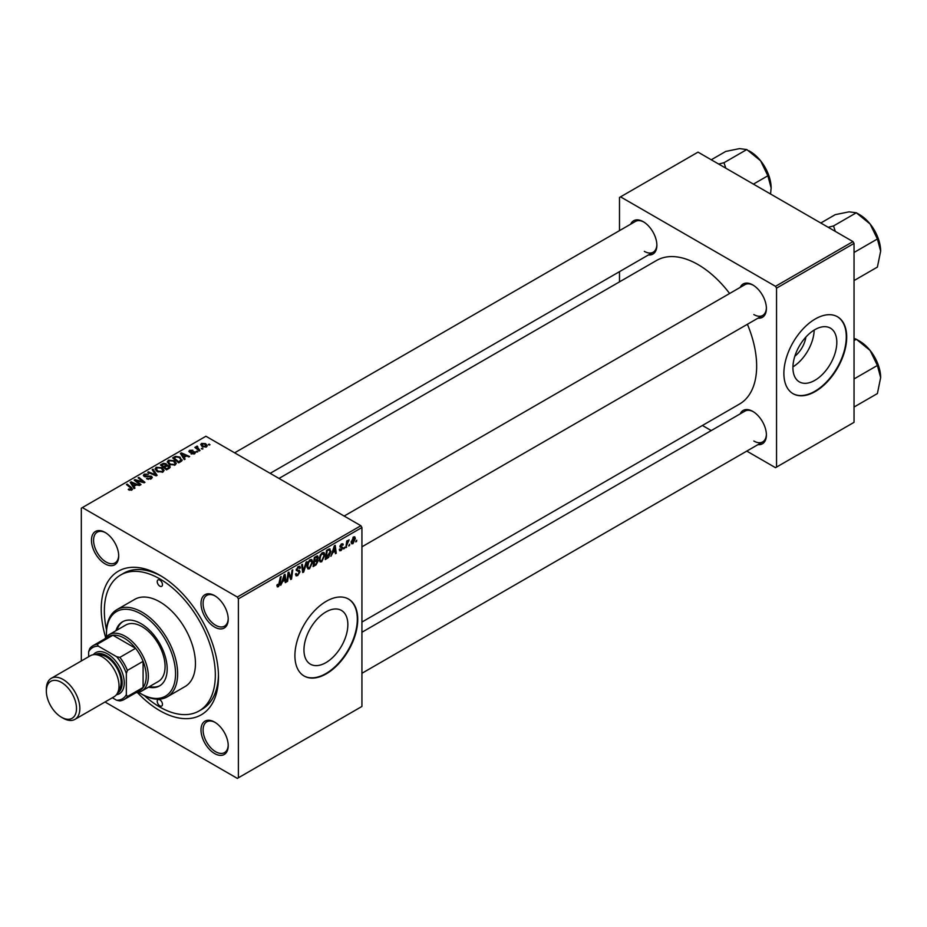 <?xml version="1.0" encoding="UTF-8"?>
<svg xmlns="http://www.w3.org/2000/svg" width="927" height="927" viewBox="0 0 927 927"><rect width="100%" height="100%" fill="white"/><g stroke="black" fill="none" stroke-linecap="round" stroke-linejoin="round"><path stroke-width="1.39" d="M325.91 662.643A31.031 17.914 120 0 0 346.177 635.296A31.031 17.914 120 0 0 341.426 610.418A31.031 17.914 120 0 0 325.91 611.959A31.031 17.914 120 0 0 305.632 639.306A31.031 17.914 120 0 0 310.394 664.172A31.031 17.914 120 0 0 325.91 662.643M326.327 673.813A44.426 25.643 120 0 0 355.342 634.671A44.426 25.643 120 0 0 348.54 599.074A44.426 25.643 120 0 0 326.327 601.275A44.426 25.643 120 0 0 297.3 640.418A44.426 25.643 120 0 0 304.114 676.015A44.426 25.643 120 0 0 326.327 673.813M303.905 675.887A44.426 25.643 120 0 0 325.91 673.57A44.426 25.643 120 0 0 354.867 634.613A44.426 25.643 120 0 0 348.32 598.946M214.612 753.547A19.247 11.112 60 0 1 200.997 729.966A19.247 11.112 60 0 1 214.612 722.11L214.612 722.11A19.247 11.112 60 0 1 228.216 745.69A19.247 11.112 60 0 1 214.612 753.547M215.145 722.434A17.764 10.255 -120 0 0 206.767 721.832A17.764 10.255 -120 0 0 204.044 736.073A17.764 10.255 -120 0 0 215.655 751.727A17.764 10.255 -120 0 0 224.543 752.608A17.764 10.255 -120 0 0 228.204 745.065M105.087 563.848A19.247 11.112 60 0 1 91.472 540.279A19.247 11.112 60 0 1 105.087 532.422L105.087 532.422A19.247 11.112 60 0 1 118.702 555.991A19.247 11.112 60 0 1 105.087 563.848M105.62 532.735A17.764 10.255 -120 0 0 97.254 532.144A17.764 10.255 -120 0 0 94.531 546.385A17.764 10.255 -120 0 0 106.13 562.04A17.764 10.255 -120 0 0 115.018 562.921A17.764 10.255 -120 0 0 118.691 555.366M214.612 627.081A19.247 11.112 60 0 1 200.997 603.512A19.247 11.112 60 0 1 214.612 595.644L214.612 595.644A19.247 11.112 60 0 1 228.216 619.224A19.247 11.112 60 0 1 214.612 627.081M215.145 595.968A17.764 10.255 -120 0 0 206.767 595.377A17.764 10.255 -120 0 0 204.044 609.607A17.764 10.255 -120 0 0 215.655 625.273A17.764 10.255 -120 0 0 224.543 626.154A17.764 10.255 -120 0 0 228.204 618.599M740.198 287.405A19.247 11.112 60 0 1 752.782 284.937L752.782 284.937A19.247 11.112 60 0 1 766.397 308.517A19.247 11.112 60 0 1 757.962 318.181M753.315 285.261A17.764 10.255 -120 0 0 744.937 284.659L344.16 516.049M630.673 224.172A19.247 11.112 60 0 1 643.257 221.704L643.257 221.704A19.247 11.112 60 0 1 656.872 245.284A19.247 11.112 60 0 1 648.448 254.948M643.79 222.028A17.764 10.255 -120 0 0 635.424 221.437L234.635 452.828M740.198 413.871A19.247 11.112 60 0 1 752.782 411.403L752.782 411.403A19.247 11.112 60 0 1 766.397 434.972A19.247 11.112 60 0 1 757.962 444.647M753.315 411.715A17.764 10.255 -120 0 0 744.937 411.125L361.924 632.26M105.69 637.649A82.92 47.88 60 0 1 159.85 575.273A82.92 47.88 60 0 1 218.482 676.837A82.92 47.88 60 0 1 159.85 710.685A82.92 47.88 60 0 1 137.381 692.55M161.437 576.223A78.482 45.307 -120 0 0 123.754 573.199L120.614 575.018A78.482 45.307 -120 0 0 106.535 629.966M361.924 622.063L739.479 404.079A82.92 47.88 -120 0 0 747.405 324.276M729.63 293.5A82.92 47.88 -120 0 0 698.019 264.566A82.92 47.88 -120 0 0 656.559 260.464L279.004 478.436M805.911 337.034A19.664 11.356 -60 0 1 794.833 356.235M814.868 380.337A31.031 17.914 120 0 0 835.146 352.99A31.031 17.914 120 0 0 830.383 328.123A31.031 17.914 120 0 0 814.868 329.664A31.031 17.914 120 0 0 794.59 357.011A31.031 17.914 120 0 0 799.352 381.878A31.031 17.914 120 0 0 814.868 380.337M792.933 366.883A31.031 17.914 120 0 0 814.184 330.07M815.285 391.507A44.426 25.643 120 0 0 844.312 352.364A44.426 25.643 120 0 0 837.498 316.767A44.426 25.643 120 0 0 815.285 318.969A44.426 25.643 120 0 0 786.27 358.112A44.426 25.643 120 0 0 793.072 393.708A44.426 25.643 120 0 0 815.285 391.507M792.863 393.593A44.426 25.643 120 0 0 814.868 391.275A44.426 25.643 120 0 0 843.837 352.318A44.426 25.643 120 0 0 837.29 316.652M360.881 525.713L361.924 527.521L238.378 598.854L237.324 597.034L360.881 525.713L205.921 436.246L81.321 508.181L81.321 660.963M238.378 598.854L238.378 777.788L237.324 778.39L105.006 701.994M324.902 554.972L321.704 561.739L320.128 561.913L319.189 559.526L320.186 555.203L322.364 552.666L324.01 552.504L324.902 554.972L324.056 554.497M332.619 553.013L330.893 556.316L334.299 545.887L335.226 545.354L336.234 553.234L335.458 553.686L335.215 551.519L332.075 552.701M276.93 585.852L278.424 586.721L276.988 584.914L277.752 584.358L278.471 585.702L280.348 577.034L281.124 576.594L280.221 583.315L278.424 586.721L277.335 586.895M277.127 584.81L278.471 585.702M295.481 574.045L297.81 574.543L299.294 572.272L296.246 569.989L298.297 566.559L299.815 566.339L300.441 567.776L299.676 568.494L298.274 567.567L297.011 569.502L300.058 571.75L297.752 575.563L296.095 575.852L295.481 574.01L296.246 573.465L296.594 574.752L295.493 574.114M299.097 571.646L296.281 570.418M299.676 568.297L297.521 567.139M296.35 569.12L297.289 570.093M298.61 570.221L299.548 570.372M306.907 561.704L303.708 572.017L302.735 572.573L301.611 564.763L302.376 564.323L303.338 571.02L306.084 562.179L306.907 561.704M312.712 562.005L309.514 568.772L307.949 568.946L306.999 566.559L308.007 562.237L310.186 559.699L311.82 559.537L312.712 562.005L311.878 561.53M356.768 540.174L355.829 541.924L356.768 540.174M361.924 527.521L361.924 706.455L238.378 777.788M317.219 555.887L318.239 557.22L317.219 559.873L318.135 561.044L316.026 564.902L313.094 566.594L314.334 557.417L317.776 555.968M316.686 559.56L317.718 559.954M282.457 581.982L280.73 585.285L284.137 574.856L285.064 574.311L286.072 582.202L285.296 582.643L285.053 580.476L281.912 581.658M288.378 575.702L287.59 581.322L286.825 581.762L288.077 572.573L288.876 572.11L290.974 578.089L291.993 570.314L292.77 569.862L291.53 579.051L290.73 579.514L288.61 573.558L288.378 575.702L287.706 575.308M341.09 550.545L339.745 550.765L339.27 549.398L340.035 548.842L341.124 549.757L342.121 548.228L339.942 546.582L341.53 543.906L343.268 544.775L342.503 545.331L341.495 544.705L340.696 546.015L342.886 547.718L341.09 550.545L339.27 549.491M340.035 548.842L341.124 549.757M342.828 543.697L343.268 544.775L341.657 543.848M342.503 545.331L340.927 544.369M340 546.015L341.403 546.652M329.282 548.9L330.893 551.322L328.622 557.428L325.273 559.56L326.513 550.383L330.116 548.993M355.354 538.506L352.978 543.674L351.75 543.813L351.171 542.272L353.581 536.953L354.763 536.826L355.354 538.506L354.438 537.973M349.722 544.23L348.784 545.991L349.722 544.23M346.999 544.555L345.841 547.683L346.744 541.009L347.509 540.568L347.324 541.947L349.073 539.781L346.999 544.555L346.316 544.161M344.589 547.208L343.65 548.958L344.589 547.208M197.822 451.797L196.176 451.542L197.822 451.797M202.967 448.83L201.321 448.575L202.967 448.83M167.289 462.133L168.355 460.232L174.149 460.661L176.292 463.361L175.215 464.96L169.525 464.578L167.254 461.808M185.133 459.12L184.311 459.607L180.383 453.407L181.31 452.863L189.641 456.513L188.876 456.965L186.64 455.945L184.033 457.451L185.133 459.12M169.444 468.181L166.512 469.873L160.417 464.925L163.43 463.326L166.107 463.709L166.883 465.319L169.27 465.644L170.278 467.046L169.444 468.181M167.022 464.844L166.883 465.899M157.115 475.296L156.142 475.864L147.694 472.272L148.459 471.831L155.713 474.902L152.167 469.688L152.99 469.213L157.115 475.296M128.818 489.885L128.216 489.456L128.888 488.958L131.124 489.421L130.753 488.054L126.443 484.543L127.208 484.103L131.68 487.729L131.935 489.943L128.818 489.885M131.124 490.267L130.753 488.054M132.619 489.039L131.935 489.943M141.008 484.601L140.244 485.041L134.16 480.093L134.971 479.63L143.279 482.005L138.088 477.822L138.853 477.382L144.948 482.33L144.137 482.793L135.817 480.418L141.008 484.601M237.324 597.034L82.364 507.579M134.971 488.089L134.148 488.564L130.22 482.364L131.147 481.831L139.479 485.481L136.478 484.914L133.87 486.408L134.971 488.089M151.263 478.784L146.512 478.668L150.464 478.262L150.719 476.698L144.183 476.443L143.326 475.319L144.288 474.126L148.552 474.126L145.122 474.636L144.902 475.968L151.414 476.211L152.318 477.44L151.263 478.784M151.194 478.819L150.719 476.698M145.122 474.636L144.902 476.745M155.11 469.166L156.176 467.266L161.97 467.695L164.114 470.395L163.036 471.994L157.347 471.623L155.076 468.842M189.444 452.121L189.525 450.325L192.874 450.255L190.151 450.731L190.591 451.82L194.855 451.843L194.6 453.767L190.974 453.778L193.975 453.361L194.149 452.306L189.444 452.121L188.795 451.252M193.975 454.056L194.149 452.306M190.151 450.731L190.093 452.376M194.855 453.604L194.855 451.843L195.47 452.7M180.869 461.588L178.691 462.84L172.607 457.892L175.458 456.351L179.977 457.104L181.866 460.812L180.869 461.588M182.213 459.908L181.866 460.812M206.489 446.907L202.561 446.721L200.719 444.531L201.565 443.373L205.574 443.627L207.289 445.725L206.489 446.907M197.231 446.86L200.035 450.522L199.259 450.962L194.832 447.37L196.512 447.671L197.254 446.084L197.787 446.733L196.964 447.335L196.964 449.108M196.512 448.738L196.547 446.269L196.547 448.772M210.012 444.763L208.366 444.508L210.012 444.763M852.979 241.599L854.034 243.407L776.548 288.146L775.505 286.327L852.979 241.599L698.019 152.132L619.491 197.463L619.491 230.626M619.491 271.669L619.491 281.854M776.548 288.146L776.548 467.081L775.505 467.683L746.78 451.101M711.241 430.58L702.411 425.481M776.548 467.081L854.034 422.341L854.034 243.407M775.505 286.327L620.545 196.86M753.825 314.554A17.764 10.255 -120 0 0 762.712 315.435A17.764 10.255 -120 0 0 766.386 307.891M644.311 251.333A17.764 10.255 -120 0 0 653.187 252.214A17.764 10.255 -120 0 0 656.861 244.658M753.825 441.02A17.764 10.255 -120 0 0 762.712 441.901A17.764 10.255 -120 0 0 766.386 434.357M144.461 695.667A78.482 45.307 -120 0 0 159.85 707.058A78.482 45.307 -120 0 0 199.085 710.951L202.225 709.132A78.482 45.307 -120 0 0 218.459 674.983M134.971 480.742L134.971 479.63M138.853 478.459L138.853 477.382M135.817 481.437L135.817 480.418M131.147 483.836L131.147 481.831M133.87 488.135L133.87 486.408M132.271 483.836L133.43 485.678L135.504 484.473L131.379 482.619L132.271 485.597M133.43 487.44L133.43 485.678M131.379 484.195L131.379 482.619M135.504 485.47L135.504 484.473M128.888 489.919L128.888 488.958M129.456 490.174L129.456 489.363M127.208 485.169L127.208 484.103M131.68 490.082L131.68 487.729M147.184 479.004L147.184 478.17M147.416 479.097L147.416 478.309M148.459 479.375L148.459 478.68M150.464 479.166L150.464 478.262M144.288 476.49L144.288 474.126M145.84 476.884L145.84 476.188M151.414 478.703L151.414 476.211M148.459 472.596L148.459 471.831M155.713 475.678L155.713 474.902M152.99 470.916L152.99 469.213M156.176 470.8L156.176 467.266M161.97 468.668L161.97 467.695M156.269 469.143L158.146 471.194L162.225 471.472L162.967 470.337L161.124 468.089L157.011 467.776L156.269 470.881L156.269 469.143M158.146 472.005L158.146 471.194M162.225 472.341L162.225 471.472M163.43 464.184L163.43 463.326M166.107 466.258L166.107 463.709M169.27 468.274L169.27 465.644M161.901 465.064L163.801 466.605L165.979 464.995L165.377 464.16L163.21 464.311L161.901 465.064L161.901 466.13M163.801 467.671L163.801 466.605M165.979 464.96L165.979 466.339L165.377 464.16M164.508 467.185L166.57 468.853L168.714 467.567L168.494 466.072L166.13 466.246L164.508 467.185L164.508 468.251M166.57 469.838L166.57 468.853M168.714 468.61L168.494 466.072M191.541 454.045L191.541 453.222M189.525 452.167L189.525 450.325M190.591 452.457L190.591 451.82M193.5 452.133L193.5 451.495M181.31 454.879L181.31 452.863M184.033 459.166L184.033 457.451M182.434 454.879L183.592 456.71L185.667 455.516L181.541 453.662L182.434 456.64M183.592 458.471L183.592 456.71M181.541 455.238L181.541 453.662M185.667 456.501L185.667 455.516M175.458 457.243L175.458 456.351M179.977 458.054L179.977 457.104M174.091 458.031L178.749 461.82L181.066 459.757L179.178 457.509L176.281 456.907L174.091 458.031L174.091 459.097M178.749 462.805L178.749 461.82M179.734 462.237L179.734 461.252M168.355 463.767L168.355 460.232M174.149 461.634L174.149 460.661M168.447 462.109L170.325 464.16L174.415 464.439L175.145 463.303L173.314 461.055L169.189 460.742L168.447 463.848L168.447 462.109M170.325 464.972L170.325 464.16M174.415 465.308L174.415 464.439M201.565 446.026L201.565 443.373M205.574 444.624L205.574 443.627M205.829 447.185L204.809 444.068L202.202 443.778L201.727 446.154M202.202 443.778L203.233 446.235L205.829 446.513L206.269 445.829L206.269 447.023M203.233 447.046L203.233 446.235M202.098 449.178L202.098 448.123M195.597 447.996L195.597 446.93M197.254 446.849L197.254 446.084M196.953 452.144L196.953 451.09M209.143 445.111L209.143 444.056M355.933 541.101L356.594 541.484M315.168 564.404L316.026 564.902M316.455 556.2L318.239 557.22M316.211 559.943L318.135 561.044M314.96 558.042L314.577 560.905L317.057 559.12L317.474 557.695L314.299 557.66M313.917 560.522L314.577 560.905M315.412 556.791L317.474 557.695M314.427 561.982L314.01 565.076L316.188 563.778L317.382 561.461L313.766 561.6M313.349 564.694L314.01 565.076M315.192 560.545L317.382 561.461M307.057 567.347L309.514 568.772M308.61 562.538L307.764 566.165L308.413 567.845L309.572 567.753L311.947 562.353L310.163 560.708L308.61 562.538L308.019 562.202M307.034 565.748L307.764 566.165M309.409 560.279L311.31 560.603L309.966 559.838M302.55 571.356L303.708 572.017M302.434 570.499L303.338 571.02M295.493 574.253L297.752 575.563M298.32 566.559L300.441 567.776M298.158 566.652L300.441 567.973M296.269 569.56L300.058 571.75M279.56 582.932L280.221 583.315M285.192 581.692L286.072 582.202M284.195 579.978L285.053 580.476M283.882 577.648L282.874 580.742L284.948 579.549L284.496 575.574L283.882 577.648L283.326 577.324M286.941 580.939L287.59 581.322M289.954 577.498L290.974 578.089M290.267 578.321L291.53 579.051M287.996 573.199L288.61 573.558M339.942 546.617L341.854 547.718M340.105 545.667L340.696 546.015M340.869 546.559L342.886 547.718M335.354 552.735L336.234 553.234M334.357 551.02L335.215 551.519M334.044 548.691L333.036 551.785L335.11 550.592L334.659 546.606L334.044 548.691L333.488 548.367M326.594 557.811L327.451 558.309M330.058 550.835L330.893 551.322M327.891 557L328.622 557.428M327.138 551.009L326.2 558.042L330.128 551.704L329.212 549.954L326.489 550.626M325.539 557.66L326.2 558.042M328.228 549.387L329.606 550.035L328.367 549.317M319.236 560.314L321.704 561.739M320.788 555.505L319.942 559.132L320.603 560.812L321.762 560.719L324.137 555.319L322.341 553.674L320.788 555.505L320.209 555.169M319.224 558.703L319.942 559.132M321.599 553.245L323.488 553.57L322.156 552.805M351.182 542.643L352.978 543.674M353.268 537.162L354.195 537.695L351.936 541.739L352.99 542.898L354.601 538.935L352.967 537.405M351.229 541.333L351.936 541.739M351.171 542.295L352.99 542.898M348.888 545.169L349.549 545.551M345.956 546.86L346.617 547.243M346.663 541.577L347.324 541.947M347.996 540.464L348.772 540.916M343.755 548.135L344.415 548.517M159.85 580.117A3.696 2.132 -120 0 0 157.996 579.931A3.696 2.132 -120 0 0 157.428 582.898A3.696 2.132 -120 0 0 159.85 586.154A3.696 2.132 -120 0 0 161.704 586.339A3.696 2.132 -120 0 0 162.271 583.373A3.696 2.132 -120 0 0 159.85 580.117M159.85 699.804A3.696 2.132 -120 0 0 157.996 699.618A3.696 2.132 -120 0 0 157.428 702.585A3.696 2.132 -120 0 0 159.85 705.853A3.696 2.132 -120 0 0 161.704 706.038A3.696 2.132 -120 0 0 162.271 703.072A3.696 2.132 -120 0 0 159.85 699.804M148.494 687.15A37.022 21.367 -120 0 0 159.514 685.922A37.022 21.367 -120 0 0 165.18 656.258A37.022 21.367 -120 0 0 140.997 623.639A37.022 21.367 -120 0 0 122.491 621.808A37.022 21.367 -120 0 0 115.921 630.731M123.024 621.519A37.022 21.367 -120 0 0 116.964 630.117M138.656 692.307A48.864 28.216 -120 0 0 140.997 693.755A48.864 28.216 -120 0 0 175.551 673.813A48.864 28.216 -120 0 0 140.997 613.964A48.864 28.216 -120 0 0 106.454 633.917A48.864 28.216 -120 0 0 106.524 636.675M142.051 694.369L140.997 693.755L142.051 694.369A50.348 29.061 60 0 0 167.219 696.861L185.018 686.583A50.348 29.061 -120 0 0 192.735 646.235A50.348 29.061 -120 0 0 159.85 601.878A50.348 29.061 -120 0 0 134.682 599.387L116.872 609.653A50.348 29.061 60 0 1 142.051 612.156A50.348 29.061 60 0 1 174.936 656.513A50.348 29.061 60 0 1 167.219 696.861M199.085 710.951A78.482 45.307 -120 0 0 211.113 648.066A78.482 45.307 -120 0 0 159.85 578.9A78.482 45.307 -120 0 0 120.614 575.018M104.89 638.807A32.572 18.807 60 0 1 109.004 634.717L125.759 625.041A32.572 18.807 60 0 1 142.051 626.664A32.572 18.807 60 0 1 163.326 655.366A32.572 18.807 60 0 1 158.332 681.472L141.588 691.136A32.572 18.807 60 0 1 135.991 692.666M106.454 633.917L106.454 632.701A50.348 29.061 60 0 1 116.872 609.653M149.548 686.548A37.022 21.367 -120 0 0 160.023 685.609M880.65 251.159A29.803 17.207 60 0 0 870.117 224.01A29.803 17.207 -120 0 0 859.572 214.658L856.316 212.781L870.117 224.01L877.394 238.992L880.65 251.159L877.394 267.092L854.59 280.255L854.034 279.224M854.034 253.836L854.034 251.831M854.59 252.156L877.394 238.992M835.308 231.391L833.524 225.945L856.316 212.781L849.039 211.843L835.239 214.658L820.789 223.013M833.524 225.945L828.193 227.289M880.65 377.625A29.803 17.207 60 0 0 870.117 350.464A29.803 17.207 -120 0 0 859.572 341.124L856.316 339.247L870.117 350.464L877.394 365.458L880.65 377.625L877.394 393.558L854.59 406.721L854.034 405.69M854.034 380.302L854.034 378.286M854.59 378.622L877.394 365.458M854.034 340.568L856.316 339.247L854.034 338.425M725.783 168.158L723.999 162.712L718.668 164.056M753.419 184.114L767.869 175.771L771.137 187.938L770.557 194.01M723.999 162.712L746.803 149.548L760.592 160.777L767.869 175.771M711.264 159.78L725.725 151.437L739.526 148.61L746.803 149.548M771.137 187.938A29.803 17.207 -120 0 0 760.592 160.777A29.803 17.207 -120 0 0 748.831 150.765M109.004 634.717A32.572 18.807 60 0 1 134.114 643.442A32.572 18.807 60 0 1 148.332 676.235A32.572 18.807 60 0 1 141.588 691.136M112.341 697.764L116.628 700.244A29.618 17.103 -120 0 0 126.339 694.624L127.393 696.559A31.101 17.949 60 0 1 124.091 699.526L139.792 690.464A31.101 17.949 -120 0 0 143.094 687.498A31.101 17.949 -120 0 0 146.234 676.235A31.101 17.949 -120 0 0 143.094 661.333A31.101 17.949 -120 0 0 135.574 648.309L112.92 635.238A31.101 17.949 -120 0 0 108.702 636.606L93.001 645.679A31.101 17.949 60 0 1 97.219 644.3L98.366 646.177A29.618 17.103 -120 0 0 88.644 651.785L88.644 656.733M127.393 696.559L143.094 687.498L143.094 661.333L127.393 670.406L126.339 673.547A29.618 17.103 -120 0 0 116.628 656.71L119.873 657.382L135.574 648.309A31.101 17.949 -120 0 0 112.92 635.238L97.219 644.3M88.644 651.785L89.699 648.645A31.101 17.949 60 0 1 93.001 645.679M124.091 699.526A31.101 17.949 60 0 1 119.873 700.905L116.628 700.244M126.339 694.624L126.339 673.547M116.628 656.71L98.366 646.177M119.873 657.382A31.101 17.949 60 0 1 127.393 670.406M63.106 718.182L61.425 717.22A21.321 12.306 -120 0 0 76.501 708.506A21.321 12.306 -120 0 0 61.425 682.399A21.321 12.306 -120 0 0 46.35 691.102A21.321 12.306 -120 0 0 61.425 717.22L63.106 718.182A23.696 13.673 60 0 0 74.948 719.352A23.696 13.673 60 0 0 78.575 700.372A23.696 13.673 60 0 0 63.106 679.491A23.696 13.673 60 0 0 51.252 678.321A23.696 13.673 60 0 0 46.35 689.167L46.35 691.102M117.486 693.083A22.213 12.827 -120 0 0 120.974 675.308A22.213 12.827 -120 0 0 106.454 655.679A22.213 12.827 -120 0 0 95.284 654.613M93.326 654.705A23.696 13.673 60 0 1 107.497 653.859A23.696 13.673 60 0 1 123.592 677.127A23.696 13.673 60 0 1 116.431 694.729M98.077 655.088A20.73 11.97 60 0 1 106.454 656.884A20.73 11.97 60 0 1 119.444 673.477A20.73 11.97 60 0 1 118.482 690.418M51.252 678.321L90.417 655.713A23.696 13.673 60 0 1 102.26 656.884A23.696 13.673 60 0 1 117.741 677.764A23.696 13.673 60 0 1 114.102 696.745L74.948 719.352M138.726 481.322L138.726 480.638M141.46 482.063L141.46 481.403M137.323 482.666L137.323 481.565M147.914 476.675L147.914 475.864M153.534 474.751L153.534 473.94M162.295 464.833L162.295 463.848M165.041 466.872L165.041 465.887M167.996 469.016L167.996 468.031M191.692 452.364L191.692 451.727M174.427 457.834L174.427 456.837M198.285 450.174L198.285 449.074M302.132 568.402L303.083 568.946M288.749 574.08L289.873 574.728M289.363 575.945L290.58 576.652M339.954 546.884L341.24 547.625M327.393 549.873L328.251 550.371M131.483 488.935L131.483 490.163M144.473 475.412L144.473 476.582M162.967 470.337L162.967 472.028M169.12 466.895L169.12 468.367M194.473 452.747L194.473 453.836M189.803 451.194L189.803 452.295M181.066 459.757L181.066 461.461M175.145 463.303L175.145 464.995M317.208 557.011L316.119 556.385M317.127 560.742L315.98 560.093M308.413 567.845L307.022 567.034M299.305 567.417L298.065 566.71M277.926 585.771L276.953 585.215M340.36 549.85L339.398 549.305M342.214 544.589L341.298 544.056M340.858 546.548L339.989 546.049M320.603 560.812L319.201 560.001M876.896 235.145L871.577 225.921M361.924 546.826L762.712 315.435M762.712 441.901L361.924 673.292M876.896 361.6L871.577 352.387M653.187 252.214L270.174 473.338M762.064 162.689L767.382 171.912"/></g></svg>
